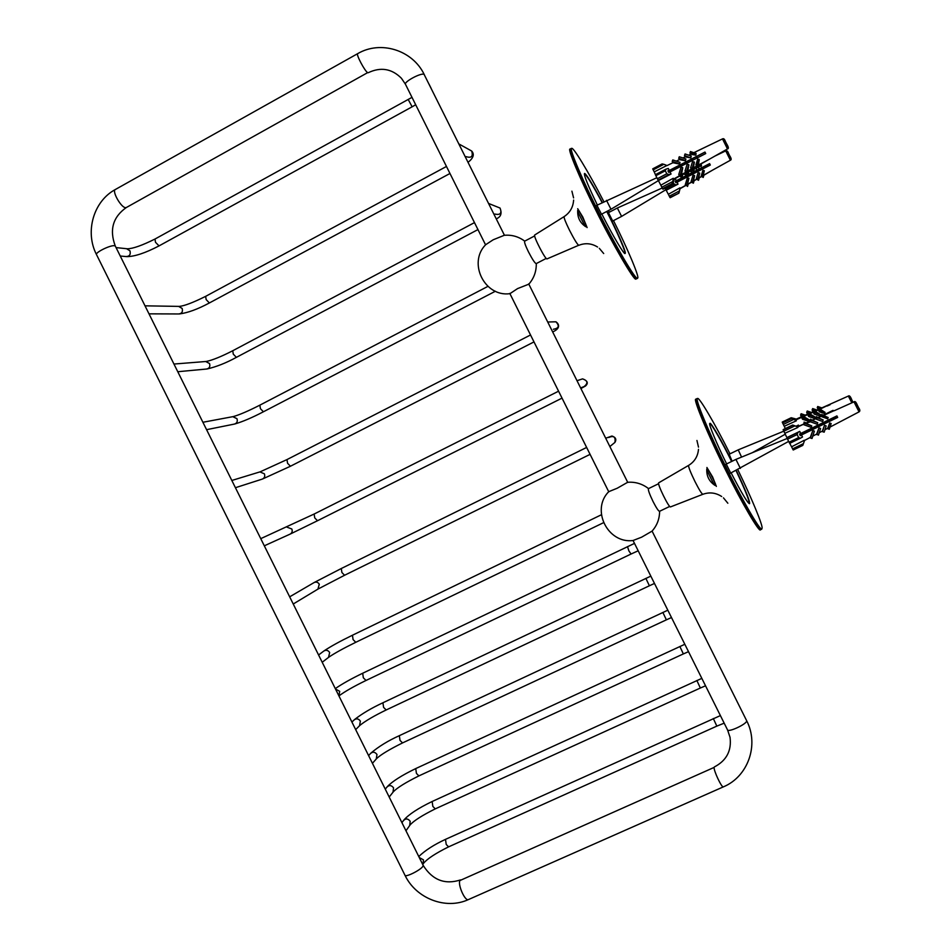 <?xml version="1.0" encoding="UTF-8"?>
<svg xmlns="http://www.w3.org/2000/svg" width="951" height="951" viewBox="0 0 951 951"><rect width="100%" height="100%" fill="white"/><g stroke="black" fill="none" stroke-linecap="round" stroke-linejoin="round"><path stroke-width="1.43" d="M688.631 465.384L658.651 482.846C657.2 484.047 669.04 508.155 670.526 506.907L702.837 494.306C701.683 493.831 699.056 489.563 694.967 481.527C690.652 472.659 688.512 467.31 688.56 465.455L688.631 465.384C694.575 461.699 697.856 456.349 698.486 449.336M730.713 473.087L726.255 464.064M706.902 467.488L712.644 477.022L716.353 486.401M732.092 461.247L729.179 454.221M697.689 398.612L697.059 398.6C694.361 398.196 708.626 432.836 725.34 466.382C740.9 498.217 760.253 531.894 761.62 529.243L761.917 528.756M737.81 469.675C751.456 497.658 762.964 525.534 762.072 528.15L761.751 528.887C760.384 531.526 740.9 497.575 725.363 465.74C708.543 431.956 694.551 397.768 697.475 398.671C698.296 395.307 715.307 424.312 729.988 453.829M731.878 461.366C722.701 442.584 710.659 421.543 709.91 423.385L709.791 423.492C708.257 423.397 716.745 444.022 726.623 463.898M731.129 472.885C741.518 492.951 747.664 503.222 749.554 503.685C750.22 501.819 745.798 490.728 736.276 470.412M709.672 423.849L709.791 423.742C710.528 421.899 722.51 442.821 731.616 461.485M736.015 470.531C744.752 489.099 749.186 500 749.317 503.234L749.162 503.566M564.133 216.602L534.747 234.968C532.822 235.503 545.708 260.348 547.039 258.886L578.648 245.299C576.995 243.931 573.917 238.856 569.423 230.071C565.583 222.249 563.824 217.755 564.133 216.602C569.97 212.715 573.132 207.223 573.619 200.102M601.484 214.225L596.919 205.25M577.697 208.733L582.844 217.09L587.112 227.598M612.706 221.024L608.45 212.655M571.813 148.499L571.242 148.439C568.389 148.094 583.45 183.032 599.308 214.034C616.01 247.284 635.244 279.76 637.051 278.453L637.61 277.965M613.502 220.608C627.898 249.293 640.522 279.332 637.42 278.096L637.17 278.096C635.363 279.38 616.212 247.022 599.582 213.904C583.783 183.02 568.781 148.213 571.61 148.546C572.466 145.634 587.837 170.645 603.849 201.624M608.462 210.575L609.294 212.216M602.34 202.42C593.281 185.504 587.504 175.923 585.008 173.664L584.508 173.474C583.748 175.115 588.015 185.635 597.347 205.024M601.828 214.034C612.599 235.527 624.89 256.009 625.104 253.358C627.042 253.751 616.723 230.201 606.976 211.348M584.508 173.474L584.889 174.033C587.373 176.268 593.103 185.766 602.09 202.539M606.726 211.479C616.414 230.225 626.673 253.632 624.736 253.239L624.712 253.263M608.616 491.798C590.809 509.855 607.737 543.806 633.009 540.525L641.592 537.196L652.089 531.11L746.499 720.406M627.684 482.276L617.175 488.255L608.699 491.691M669.718 506.419L659.507 511.329C658.413 511.056 656.249 507.763 653.028 501.474C649.509 494.14 647.976 489.872 648.427 488.648L658.627 483.714M509.926 293.681L517.57 288.593L528.839 284.171M504.268 235.301L493.212 239.771L485.652 244.716C467.642 262.928 484.665 297.152 509.879 293.681M536.281 263.534L536.186 263.629C534.902 263.225 532.334 259.314 528.483 251.896C525.487 245.75 524.203 242.172 524.631 241.174L534.664 235.919M707.508 468.558L706.807 468.891C706.367 475.952 709.113 481.468 715.081 485.45L715.841 485.081M715.342 483.584L708.804 470.531M715.081 485.45C714.153 485.402 706.962 471.018 706.807 468.891M740.389 468.403L735.919 459.404L787.19 438.459M612.361 221.203L621.597 216.4L617.342 208.007L662.217 188.013M741.578 457.098L738.214 449.859L783.779 431.183M577.709 210.646C577.4 217.66 580.122 223.033 585.875 226.778L586.589 226.409M578.47 209.957L577.732 210.337C576.841 210.349 583.902 224.638 585.875 226.778M586.767 226.861L584.865 226.136M585.768 224.139L579.278 211.11M601.091 214.427L610.982 209.256L606.488 200.316M678.717 192.922L680.155 188.274L678.907 193.172L669.956 197.487L668.339 194.301L679.929 187.846L680.238 188.405L685.659 185.35L687.062 185.754L687.502 184.304L691.484 182.057L692.934 182.473L693.386 180.975L696.679 179.121L698.129 179.537L698.593 178.039L701.588 176.339L702.825 176.696L703.217 175.424L712.763 170.027L703.288 175.566L703.205 177.468L703.895 175.222M670.17 197.713L678.907 193.172L669.956 197.487M676.981 182.247L675.852 182.699L675.151 181.284L709.612 163.62L710.314 165.034L676.993 182.259L677.992 184.102L676.042 184.886L674.188 184.209L673.225 182.295M673.974 179.501L675.412 178.931L676.28 180.833M674.188 184.209L665.391 188.797L665.058 188.155M665.391 188.797L666.057 190.081L676.042 184.886M730.891 158.318L727.479 151.506M709.815 164.059L710.242 165.07L676.244 182.544M699.377 165.736L700.958 166.27L701.529 165.284L701.053 166.473L699.318 165.938M694.527 168.268L696.322 168.886L696.952 167.649L696.405 169.052L694.468 168.446M691.413 171.762L691.852 170.17L691.413 171.762L689.095 171.025M686.456 173.546L685.956 174.841L683.305 173.997M677.278 182.663L678.027 184.137L666.199 190.259L668.339 194.301M687.062 185.754L685.267 184.756L687.395 177.766L688.904 178.324L687.502 184.304M694.515 175.495L692.578 181.855L691.127 181.439L693.065 175.079L694.622 175.685L693.386 180.975M699.615 172.975L697.808 178.919L696.346 178.491L698.153 172.559L699.722 173.189L698.593 178.039M704.192 170.598L702.516 176.054L701.279 175.697L702.944 170.241L704.299 170.835L703.217 175.424M703.205 177.468L701.66 176.482L698.664 178.182L698.533 180.298L699.282 177.825M698.533 180.298L696.75 179.264L693.469 181.118L693.362 183.21L694.111 180.749M693.006 182.604L691.567 182.188L687.585 184.435L687.145 185.885L685.742 185.481L680.215 188.607M709.696 163.822L710.064 164.749M675.293 181.57L709.624 163.655L710.302 165.034M686.313 173.296L685.207 172.916M691.852 170.17L690.735 169.777M685.659 185.35L685.267 184.756M685.742 185.481L687.145 185.885M687.525 186.479L688.262 184.066M688.809 178.17L686.681 185.16M696.845 167.424L695.633 167.007M692.578 181.855L692.934 182.473M691.127 181.439L691.484 182.057M697.808 178.919L698.129 179.537M696.679 179.121L696.346 178.491M701.41 165.034L699.972 164.547M702.516 176.054L702.825 176.696M701.588 176.339L701.279 175.697M683.472 173.902L685.956 174.841M685.885 174.722L686.36 173.379M689.154 170.859L691.329 171.608M691.567 182.188L693.362 183.21M698.212 179.68L696.75 179.264M702.896 176.838L701.66 176.482M712.751 170.027L730.38 160.255L725.732 150.888C726.944 150.448 727.872 151.28 728.514 153.408M675.792 182.58L710.052 164.713M675.412 178.931L676.125 180.369M802.05 433.406L802.323 432.693M798.507 425.204L798.983 426.143L798.448 425.073L797.116 426.44M801.384 416.835L795.642 419.379L794.061 418.904L796.153 420.39L791.505 418.654L791.184 417.739L795.488 418.856L795.179 419.605M791.505 418.654L782.602 422.969L782.245 422.078L791.149 417.822M782.602 422.969L783.315 424.443L793.419 419.546M852.952 402.214L850.123 396.71M851.93 400.121L852.964 402.237M833.29 410.975L832.993 410.345L823.578 415.016M795.309 419.653L801.431 416.93L801.966 415.599L803.369 416.074L807.565 414.22L808.112 412.841L809.551 413.328L813.01 411.795L813.569 410.416L815.031 410.903L818.181 409.501L818.645 408.324L819.893 408.752L829.914 404.294L820.095 409.156L825.088 412.377L819.786 410.582L819.31 411.771L824.612 413.554L825.088 412.377M807.518 414.125L803.369 416.074M812.974 411.712L809.551 413.328M818.133 409.429L815.031 410.903M851.846 402.82L848.34 396.068L819.893 408.752M819.786 410.582L818.859 408.74L818.383 409.917L815.233 411.319L820.451 414.624L814.686 412.675L814.127 414.065L819.881 416.015L820.451 414.624M814.686 412.675L813.771 410.82L813.212 412.211L809.753 413.744L815.364 417.204L809.194 415.123L808.635 416.502L807.756 414.624L803.559 416.49L809.8 420.176L803.013 417.893L802.478 419.236L809.265 421.519L809.8 420.176M803.559 416.49L802.157 416.015L801.622 417.346L795.892 419.89M795.975 419.962L796.367 420.806L784.242 426.274L785.336 428.58M818.716 417.43L821.533 416.027M827.073 406.053L830.104 404.722M801.622 417.346L802.478 419.236M802.157 416.015L803.013 417.893M801.431 416.93L800.587 415.076L801.111 413.744L801.966 415.599M801.111 413.744L805.235 415.135M809.194 415.123L808.302 413.257L807.756 414.624M808.112 412.841L807.233 410.998L811.405 412.401M807.565 414.22L806.686 412.365L807.233 410.998M809.753 413.744L808.302 413.257M810.858 428.544L810.597 429.317M813.212 412.211L814.127 414.065M813.569 410.416L812.665 408.573L816.861 409.988M813.01 411.795L812.118 409.952L812.665 408.573M815.233 411.319L813.771 410.82M816.778 425.679L816.493 426.5M818.383 409.917L819.31 411.771M818.645 408.324L817.729 406.505L821.712 407.848M818.181 409.501L817.254 407.67L817.729 406.505M820.095 409.156L818.859 408.74M822.009 423.136L821.712 424.003M824.41 421.971L824.707 422.565L825.028 421.673M826.657 420.877L826.348 421.78M808.635 416.502L814.817 418.583L815.364 417.204M808.742 430.209L809.004 429.448M814.591 427.415L814.864 426.607M819.786 424.919L820.083 424.075M832.91 410.392L833.231 411.034M784.242 426.274L783.315 424.443M796.225 426.143L798.448 425.073M799.815 434.001L801.134 433.846L799.732 434.512M803.452 443.641L792.611 448.86L793.217 450.001L802.775 445.413L804.463 440.741M793.217 450.001L802.775 445.413M797.152 434.559L797.782 432.562L799.732 431.433L800.683 433.501L836.916 415.908L837.676 417.43L800.267 435.57L801.431 435.011L802.513 436.996L800.469 438.185L798.662 437.591L797.152 434.559L787.547 439.184L786.881 437.626L799.732 431.397L800.516 432.978M801.431 435.011L800.314 435.665L799.553 434.155L800.683 433.501M798.662 437.591L789.068 442.215L787.547 439.184M797.437 426.69L792.658 425.038L797.295 426.761M783.148 429.638L792.658 425.038L783.148 429.638L783.814 431.243L794.644 426.012M789.068 442.215L789.675 443.368L800.362 438.233M858.634 407.777L855.983 402.63M859.633 409.952L858.634 407.753C860.096 409.762 860.239 411.129 859.038 411.878L854.01 401.857C854.949 400.906 856.066 402.023 857.362 405.233M837.558 417.227L836.832 415.944L837.558 417.453M797.461 426.809L803.643 424.087L804.201 422.613L805.723 423.159L810.216 421.186L810.787 419.676L812.356 420.247L816.065 418.606L816.636 417.085L818.217 417.655L821.605 416.169L822.092 414.874L823.435 415.361L834.193 410.606L823.495 415.468L828.166 417.537L822.401 415.468L821.914 416.764L827.679 418.844L828.166 417.537M822.401 415.468L818.276 417.762L823.186 419.95L816.921 417.691L816.338 419.225L822.603 421.483L823.186 419.95M816.921 417.691L812.404 420.354L817.741 422.72L811.037 420.294L810.454 421.816L805.77 423.278L811.774 425.917L804.403 423.243L803.845 424.728L811.215 427.391L811.774 425.917M805.77 423.278L804.237 422.731L803.678 424.194L797.604 427.011M797.841 427.475L784.837 433.299L786.881 437.626M789.734 443.344L791.589 446.804L804.237 440.277M804.38 440.527L810.288 437.424L812.808 430.553L814.377 431.136L812.023 438.494L810.49 438.019L812.808 430.553M812.784 436.117L816.659 434.084L818.977 427.843L820.606 428.449L818.454 435.154L816.659 434.084M819.227 432.741L822.318 431.124L824.505 425.287L826.169 425.917L824.16 432.17L822.567 431.683L824.505 425.287M824.945 429.745L827.679 428.307L829.724 422.957L831.162 423.528L829.308 429.27L827.952 428.853L829.724 422.957M830.009 427.082L859.038 411.878M799.732 434.524L837.142 416.621M836.892 415.908L837.665 417.394L800.195 435.451M854.01 401.857L834.253 410.725M803.643 424.087L804.201 422.613M804.035 422.101L806.293 422.91M811.037 420.294L810.264 421.293M810.787 419.676L812.891 420.009M810.216 421.186L810.597 419.177M812.404 420.354L810.834 419.783M810.288 437.424L810.49 438.019M816.636 417.085L818.728 417.43M816.065 418.606L816.41 416.597M818.276 417.762L816.695 417.192M822.092 414.874L823.923 415.147M821.605 416.169L821.842 414.398M823.495 415.468L822.151 414.981M810.454 421.816L817.171 424.241L817.741 422.72M812.843 430.66L814.377 431.136M816.885 434.666L819.037 427.974L820.606 428.449M824.576 425.43L826.169 425.917M829.807 423.112L831.162 423.528M799.803 434.643L837.153 416.645M801.741 435.451L802.513 436.996M784.837 433.299L783.814 431.243M792.611 448.86L791.589 446.804M671.977 183.793L673.486 178.729L673.094 180.892L674.093 179.727L672.357 184.339L671.977 183.793L662.597 188.69L660.826 185.207L673.249 178.265L673.653 179.002M672.321 184.339L662.966 189.237L662.597 188.69M669.195 170.467L667.935 170.847L668.684 172.345L669.944 171.965L671.014 173.926L668.826 174.592L666.794 173.771L665.296 170.776L665.831 169.219L668.28 168.446L669.195 170.467L668.042 171.073M665.593 169.373L655.394 174.687L655.869 175.721L665.296 170.776M666.794 173.771L657.355 178.705L655.869 175.721M663.834 164.297L662.11 163.929L652.731 168.85L653.206 169.872L663.834 164.297L666.924 165.486M672.357 184.339L662.966 189.213M657.355 178.705L658.128 180.179L668.826 174.592M728.097 147.025L725.351 141.33M726.576 143.767L726.576 143.767C728.573 147.001 728.882 148.725 727.491 148.938L722.498 138.894C723.604 138.264 724.543 139.048 725.328 141.271L724.293 139.417M703.015 148.285L693.85 152.695M690.628 154.228L689.962 152.873L695.621 154.775L696.108 153.456L695.823 155.179L690.64 154.24M690.652 157.569L691.211 156.023L690.818 157.925L685.195 156.867L684.494 155.512L690.818 157.925M685.469 160.802L685.873 158.96L685.469 160.802L679.442 159.625M672.963 162.716L672.226 161.42L679.454 163.845L680.013 162.348L679.596 164.095L672.987 162.74M666.913 165.486L654.205 171.905L655.453 174.651M668.054 171.085L704.976 152.065L705.725 153.563L669.956 171.976M670.253 172.404L671.061 174.009L658.389 180.559L660.826 185.207M673.653 179.061L679.478 175.769L680.975 176.185L681.463 174.651L685.73 172.226L687.276 172.654L687.763 171.073L691.294 169.076L692.851 169.516L693.35 167.911L696.56 166.092L697.879 166.461L698.307 165.105L708.673 159.602L698.593 165.308M680.975 176.185L678.752 174.508L681.071 167.067L682.747 167.804L681.463 174.651M688.69 164.606L686.586 171.382L685.029 170.954L687.145 164.178L688.893 164.999L687.763 171.073M694.159 161.896L692.185 168.22L690.616 167.78L692.59 161.456L694.373 162.336L693.35 167.911M699.056 159.34L697.238 165.153L695.918 164.785L697.725 158.972L699.282 159.827L698.307 165.105M698.45 165.391L698.664 168.042L696.703 166.377L693.648 168.113M693.493 168.196L693.659 171.073L692.114 170.645L691.448 169.361L688.096 171.263M687.918 171.358L687.43 172.939L685.885 172.511L681.808 174.818M679.644 176.042L673.57 179.489L679.656 176.066L681.855 177.706L679.644 176.042M705.38 152.933L704.941 152.172M668.208 171.406L705.012 152.136L705.701 153.575M680.524 164.951L679.882 165.296M680.345 165.45L680.797 166.27L679.192 165.652M680.013 162.348L672.773 159.923L672.226 161.42M685.873 158.96L679.276 156.749L678.717 158.294L679.43 159.613M679.478 175.769L678.752 174.508M681.617 174.925L681.142 176.47M681.855 177.706L682.949 174.199M682.568 167.495L680.262 174.936M691.211 156.023L685.053 153.955L684.494 155.512M686.586 171.382L687.276 172.654M685.029 170.954L685.73 172.226M687.43 172.939L688.108 174.199L689.225 170.645M696.501 156.594L696.81 157.236L695.93 156.891M696.108 153.456L690.438 151.554L689.962 152.873M692.185 168.22L692.851 169.516M691.294 169.076L690.616 167.78M693.659 171.073L694.765 167.495M697.238 165.153L697.879 166.461M696.56 166.092L695.918 164.785M698.664 168.042L699.698 164.701M680.797 166.27L681.237 164.582M678.717 158.294L685.302 160.505M687.014 161.551L686.586 162.942L686.158 162.122M686.586 162.942L685.314 162.443M691.472 159.221L691.876 160.03L690.771 159.59M692.257 158.817L691.876 160.03M697.107 156.273L696.81 157.236M685.885 172.511L688.108 174.199M692.994 169.801L691.448 169.361M698.022 166.746L696.703 166.377L693.564 168.184M704.917 152.196L705.618 153.622M654.205 171.905L653.206 169.872M668.28 168.446L669.04 169.979M633.069 540.525L727.432 729.69C727.491 733.055 746.892 724.115 746.666 720.882L746.666 720.739C759.302 744.99 747.973 776.682 723.366 786.869C721.738 788.022 713.512 770.405 714.13 767.409L459.951 880.531C457.502 884.252 464.956 901.524 468.451 899.563C445.876 910.059 416.122 898.564 405.055 875.407M422.922 866.278C420.817 870.01 404.971 877.963 404.9 875.11L96.586 254.761C94.304 252.871 110.138 245.025 114.441 245.715L115.285 246.024L423.195 865.434L422.922 866.278M423.052 865.137L423.195 865.434C432.491 880.115 444.937 884.941 460.557 879.913M115.451 246.345L115.285 246.024C109.234 229.857 112.896 217.03 126.281 207.556L125.377 207.663C120.908 207.259 111.719 191.115 115.333 189.511C93.495 201.22 84.734 231.759 96.431 254.452M126.281 207.556L367.645 72.633C364.839 71.206 355.817 54.255 357.683 53.648C380.519 40.132 412.52 49.987 424.241 74.547L424.419 74.903M485.557 244.823L405.59 84.52C402.867 82.297 421.614 72.193 424.134 74.451L504.446 235.277M761.751 528.887L760.443 529.802C759.552 533.154 741.518 502.342 726.231 471.339C709.054 437.436 692.578 397.97 695.847 399.194L697.154 398.528M637.348 278.441L635.85 279.071C634.329 281.341 612.04 243.194 595.338 209.279C580.205 179.323 566.998 147.916 570.089 149.045L571.61 148.546M679.228 191.044L669.29 196.215M797.782 432.562L786.905 437.805M792.706 425.275L783.172 429.888M672.488 181.677L661.825 187.228M338.936 695.93L339.685 691.318L335.525 689.047M338.936 695.918L339.031 695.835C344.833 691.52 353.831 686.396 366.016 680.464L363.33 677.766L362.7 673.237L634.495 543.39M366.016 680.464L631.06 554.029L628.908 550.926L627.494 546.611M423.1 864.007L423.468 859.87L419.284 857.54M422.755 864.542L423.528 863.33C427.249 858.801 435.606 853.309 448.587 846.865L446.221 844.452L445.484 839.364L720.394 715.592M448.587 846.865L716.828 726.124L713.309 718.492M409.703 825.504L410.178 821.26C407.908 818.419 405.637 818.24 403.355 820.725L401.94 822.663M405.97 830.77L410.131 824.897C413.863 820.689 422.244 815.352 435.261 808.873L432.848 806.412L432.134 801.503L701.826 678.372M435.261 808.873L700.352 688.013L696.857 680.512M392.977 792.254L393.571 787.868C391.42 785.11 389.197 784.872 386.891 787.155L385.274 789.14M389.197 797.021L393.417 791.696C397.352 787.642 405.839 782.376 418.892 775.897L416.431 773.389L415.73 768.586L684.827 644.279M418.892 775.897L683.353 653.919L679.858 646.466M376.251 759.005L376.976 754.476C374.932 751.813 372.756 751.516 370.45 753.584L368.608 755.605M372.435 763.296L376.679 758.529C380.84 754.607 389.458 749.412 402.535 742.921L400.002 740.365L399.337 735.67L667.816 610.197M402.535 742.921L666.378 619.838L662.859 612.42M359.526 725.768L360.381 721.096C358.468 718.528 356.352 718.171 354.034 720.026L351.929 722.059M355.674 729.595L359.918 725.363C365.339 720.965 374.088 715.841 386.177 709.969L383.586 707.354L382.932 702.765L650.817 576.128M386.177 709.969L649.39 585.768L645.872 578.386M328.523 657.391L329.664 652.505C328.012 650.163 326.062 649.676 323.792 651.066L318.585 654.977M322.211 662.265L328.808 657.177C334.681 653.182 343.668 648.225 355.769 642.305L353.071 639.571L352.452 635.232L601.401 514.764M120.254 256.021L126.019 256.556C129.538 256.425 130.858 254.523 129.978 250.85L126.602 248.71M126.745 256.627C134.602 256.592 145.36 253.014 159.043 245.893L155.489 242.279L155.001 239.034L411.997 97.359M159.043 245.893L412.14 106.797L408.229 99.534M429.032 84.14L430.518 87.123M317.919 589.121L319.286 584.223C317.931 582.167 316.196 581.62 314.08 582.571L289.675 596.824M293.241 604.004L318.05 589.038L344.571 575.26L341.896 572.502L341.29 568.52L586.636 447.445M608.747 437.508C613.74 435.32 615.796 436.961 614.905 442.429L613.371 443.677M264.319 545.815L290.138 534.105C292.076 532.964 292.646 531.264 291.838 529.006L287.036 527.187M290.198 534.082L317.503 520.732L314.722 517.867L314.127 514.039L558.57 391.194M581.251 379.306L582.547 378.878C587.789 380.626 588.289 383.205 584.045 386.605L580.597 387.913M235.432 487.708L262.203 479.126C264.497 478.151 265.234 476.38 264.402 473.824L259.908 471.898M262.452 479.042L290.447 466.24L287.559 463.268L286.988 459.583L530.527 334.978M552.971 321.866L555.931 321.795C559.675 325.884 558.831 328.368 553.387 329.26M206.581 429.674L234.303 424.098C236.93 423.314 237.821 421.507 236.965 418.678L232.793 416.681M234.719 424.015C242.767 421.662 252.336 417.572 263.415 411.771L260.419 408.68L259.861 405.15L487.922 286.37M177.778 371.722L206.45 369.036C209.375 368.465 210.409 366.634 209.553 363.555L205.701 361.511M206.997 368.988C216.352 366.836 226.148 362.961 236.395 357.35L233.28 354.141L232.745 350.741L474.478 222.617M497.504 207.033L500.024 208.043C502.045 213.262 500.333 215.259 494.889 214.046M148.998 313.842L178.669 313.961C181.843 313.604 183.008 311.773 182.164 308.457L178.61 306.388M179.311 313.961C187.751 312.867 197.772 309.194 209.386 302.953L206.165 299.613L205.642 296.355L446.471 166.461M469.616 149.889L471.684 151.031C473.289 156.428 471.446 158.294 466.133 156.642M368.18 72.74C380.709 66.784 391.776 68.615 401.405 78.244L405.411 84.163M727.598 730.035L730.023 737.275C731.747 750.696 726.528 760.598 714.356 766.958M528.685 283.874L627.779 482.466M608.795 491.869L509.784 293.384M468.451 899.563L723.366 786.869M357.683 53.648L115.333 189.511M727.848 503.234L723.461 497.872M721.702 496.517C715.711 492.666 709.422 491.929 702.837 494.306M698.486 447.125L696.94 440.468M578.802 245.31C585.305 242.743 591.558 243.313 597.549 247.022M599.308 248.33L603.695 253.537M573.584 197.891L571.908 191.163M651.815 531.395C656.975 525.701 659.566 518.996 659.602 511.281M627.838 482.276C635.518 481.753 642.412 483.869 648.523 488.6M536.186 263.629L546.231 258.41M528.875 284.123C533.951 278.251 536.423 271.415 536.293 263.582M503.757 235.349C511.46 234.564 518.45 236.49 524.726 241.126M730.309 473.277L788.652 441.395M725.863 464.266L735.919 459.404M621.597 216.4L665.866 189.736M608.117 212.834L617.342 208.007M752.253 452.735L785.253 434.215M728.835 454.4L738.214 449.859M596.527 205.452L656.868 177.718M610.982 209.256L658.413 180.607M729.631 155.643L728.549 153.48M729.69 155.762C731.378 158.353 731.616 159.839 730.38 160.255M725.732 150.888L714.89 156.083M791.184 417.739L782.245 422.078M848.34 396.068C849.338 395.176 850.503 396.484 851.858 400.002M800.469 438.185L789.675 443.368M858.61 407.717L857.41 405.316M665.831 169.219L655.394 174.687M662.11 163.929L652.731 168.85M726.528 143.672L725.328 141.295M722.498 138.894L693.826 152.683M690.699 154.193L688.667 155.168M685.255 156.808L682.866 157.961M679.513 159.566L676.304 161.111M673.058 162.68L666.948 165.605M698.51 165.379L727.491 148.938M691.448 169.373L687.989 171.335M685.897 172.523L681.701 174.901M335.299 688.607C342.146 683.876 351.288 678.752 362.7 673.237M631.06 554.029L638.18 550.772M418.785 856.542C425.168 850.384 434.072 844.654 445.484 839.364M716.828 726.124L724.175 723.164M403.747 820.178C408.657 814.496 418.131 808.267 432.134 801.503M700.352 688.013L705.535 685.802M387.283 786.667C392.299 781.377 401.786 775.35 415.73 768.586M683.353 653.919L688.512 651.673M370.831 753.156C378.7 746.511 388.198 740.686 399.337 735.67M666.378 619.838L671.489 617.556M354.39 719.669C361.903 713.761 371.413 708.126 382.932 702.765M649.39 585.768L654.478 583.45M324.041 650.876C330.556 646.502 340.018 641.283 352.452 635.232M355.769 642.305L603.528 522.693M116.07 247.593L127.398 248.793C132.95 248.686 142.151 245.429 155.001 239.034M412.14 106.797L415.682 104.753M431.255 88.598L429.151 84.389M314.187 582.511L341.29 568.52M344.571 575.26L590.084 454.364M605.704 438.221L611.945 436.022C615.737 437.294 616.723 439.433 614.905 442.429L609.853 446.542M260.752 538.646L314.127 514.039M317.503 520.732L562.029 398.124M580.918 388.543L585.554 385.975C588.574 383.087 587.575 380.721 582.547 378.878L577.007 380.721M231.83 480.469L260.194 471.815L286.988 459.583M290.447 466.24L533.986 341.908M552.662 331.923C560.294 328.677 559.568 324.327 555.931 321.795L547.717 322.009M202.896 422.268L233.268 416.586C239.426 414.862 248.294 411.046 259.861 405.15M263.415 411.771L495.388 291.232M173.962 364.043L206.319 361.463C212.572 360.144 221.381 356.566 232.745 350.741M236.395 357.35L477.961 229.583M496.232 218.825C500.892 217.042 502.152 213.44 500.024 208.043L488.552 203.443M145.016 305.83L179.323 306.4C184.399 305.913 193.172 302.561 205.642 296.355M209.386 302.953L449.966 173.486M468.047 162.336C473.432 158.08 474.644 154.312 471.684 151.031L458.869 143.934"/></g></svg>
